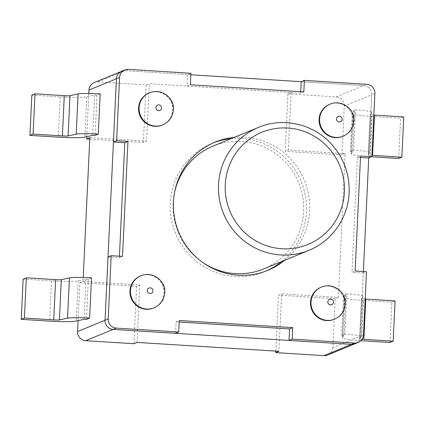 <?xml version="1.0" encoding="UTF-8"?>
<svg xmlns="http://www.w3.org/2000/svg" width="425" height="425" viewBox="0 0 425 425"><rect width="100%" height="100%" fill="white"/><g stroke="black" fill="none" stroke-linecap="round" stroke-linejoin="round"><path stroke-width="0.32" stroke-dasharray="2.12 1.59" d="M91.497 277.886L88.326 279.193A3.411 0.292 -177.3 0 0 85.919 279.119L78.157 280.787A23.513 2.003 -177.3 0 1 51.526 280.888L23.147 279.108M85.919 279.119L84.022 319.366M88.326 279.193L86.429 319.441M100.172 93.898L97.006 95.205A3.411 0.292 -177.3 0 0 94.594 95.126L86.833 96.799A23.513 2.003 -177.3 0 1 60.201 96.9L31.827 95.12M94.594 95.126L92.698 135.378M97.006 95.205L95.104 135.453M362.993 296.294A19.858 1.689 2.7 0 0 346.789 293.893L344.893 334.14A19.858 1.689 2.7 0 1 361.096 336.542L362.993 296.294L361.526 298.478A4.595 0.393 2.7 0 0 361.521 298.499L359.624 338.746A4.595 0.393 2.7 0 1 359.63 338.725L361.526 298.478M361.096 336.542L359.63 338.725M362.132 339.214A4.595 0.393 2.7 0 1 359.624 338.746M365.187 299.051A4.595 0.393 2.7 0 1 361.521 298.499M390.007 342.476L391.903 302.228L395.075 300.927M361.627 340.696L363.529 300.448L391.903 302.228M360.963 340.653A23.513 2.003 2.7 0 1 342.438 337.822A23.513 2.003 2.7 0 1 342.476 337.726L344.372 297.479A23.513 2.003 2.7 0 0 344.34 297.574L342.438 337.822M363.529 300.448A23.513 2.003 2.7 0 1 344.34 297.574M344.893 334.14L341.721 335.442A3.411 0.292 2.7 0 1 343.809 335.649L345.706 295.402L344.372 297.479M343.809 335.649L342.476 337.726M341.721 335.442L343.623 295.194A3.411 0.292 2.7 0 1 345.706 295.402M346.789 293.893L343.623 295.194M371.668 112.306A19.858 1.689 2.7 0 0 355.465 109.905L353.568 150.153A19.858 1.689 2.7 0 1 369.771 152.554L371.668 112.306L370.207 114.49A4.595 0.393 2.7 0 0 370.196 114.506L368.3 154.753A4.595 0.393 2.7 0 1 368.305 154.737L370.207 114.49M369.771 152.554L368.305 154.737M371.965 155.311A4.595 0.393 2.7 0 1 368.3 154.753M373.862 115.063A4.595 0.393 2.7 0 1 370.196 114.506M398.682 158.488L400.584 118.24L403.75 116.933M371.689 156.793L370.308 156.708L372.204 116.461L400.584 118.24M370.308 156.708A23.513 2.003 2.7 0 1 351.119 153.834A23.513 2.003 2.7 0 1 351.151 153.733L353.047 113.486A23.513 2.003 2.7 0 0 353.016 113.587L351.119 153.834M372.204 116.461A23.513 2.003 2.7 0 1 353.016 113.587M353.568 150.153L350.402 151.454A3.411 0.292 2.7 0 1 352.484 151.661L354.386 111.414L353.047 113.486M352.484 151.661L351.151 153.733M350.402 151.454L352.298 111.207A3.411 0.292 2.7 0 1 354.386 111.414M355.465 109.905L352.298 111.207M153.558 308.045A17.329 16.989 67.6 0 0 163.986 293.085A17.329 16.989 67.6 0 0 140.372 275.99M78.088 320.641L79.879 282.668L83.05 281.366L83.231 277.52M86.764 136.653L88.804 93.473M133.902 343.719L136.611 286.222L139.777 284.92L83.05 281.366M79.879 282.668L136.611 286.222M89.829 137.62L146.556 141.18L149.271 83.683L291.098 92.576L288.389 150.073L345.121 153.627L338.342 297.367L281.61 293.813L278.896 351.31M137.068 342.417L139.777 284.92M89.755 139.118L143.39 142.481L146.556 141.18M94.175 82.572A8.665 8.495 67.6 0 1 97.877 81.961L146.104 84.984L143.39 142.481M97.877 81.961L125.338 70.667A8.665 8.495 67.6 0 0 121.635 71.278A8.665 8.495 67.6 0 1 125.338 70.667L190.841 74.773M345.121 153.627L341.95 154.928L344.255 106.059L371.716 94.764A8.665 8.495 67.6 0 0 363.609 85.606L301.203 81.696L363.609 85.606L366.78 84.304M374.882 93.463L371.716 94.764L368.73 158.01L371.716 94.764A8.665 8.495 67.6 0 0 363.609 85.606L336.154 96.9L287.932 93.877L291.098 92.576M363.38 271.506L360.326 336.249L363.492 334.948M338.342 297.367L335.171 298.674L332.871 347.544L360.326 336.249A8.665 8.495 67.6 0 1 355.114 343.729A8.665 8.495 67.6 0 0 360.326 336.249L363.306 273.004L366.478 271.702M146.104 84.984L149.271 83.683M287.932 93.877L285.223 151.374L288.389 150.073M341.95 154.928L285.223 151.374M335.171 298.674L278.444 295.115L281.61 293.813M275.798 351.114L278.444 295.115M344.255 106.059A8.665 8.495 67.6 0 0 336.154 96.9M327.654 355.024A8.665 8.495 67.6 0 0 332.871 347.544M128.504 69.365L125.338 70.667L187.744 74.582L190.91 73.275M187.744 74.582L187.197 86.078L190.368 84.777M187.197 86.078L300.661 93.192L303.832 91.89M300.735 91.694L300.661 93.192M360.48 157.494L357.382 157.298L360.554 155.996M357.382 157.298L351.964 272.292L355.13 270.991M363.306 273.004L351.964 272.292M175.541 333.317L176.083 321.815L179.249 320.514M176.083 321.815L179.18 322.012M108.014 256.998L119.361 257.709L122.527 256.408M119.361 257.709L119.43 256.211M281.6 261.561A69.323 67.957 67.6 0 0 306.452 211.772A69.323 67.957 67.6 0 0 231.051 138.678M213.594 142.763A69.323 67.957 67.6 0 0 212.001 143.395A69.323 67.957 67.6 0 0 175.525 233.357A69.323 67.957 67.6 0 0 264.743 271.618A69.323 67.957 67.6 0 0 266.321 270.943M284.766 260.259A69.323 67.957 67.6 0 0 309.618 210.471A69.323 67.957 67.6 0 0 234.218 137.376M263.643 268.945A66.438 65.126 67.6 0 0 303.615 211.597A66.438 65.126 67.6 0 0 213.1 146.062M174.563 192.456A66.438 65.126 67.6 0 0 203.617 263.096M162.185 125.093A17.329 16.989 67.6 0 0 172.614 110.133A17.329 16.989 67.6 0 0 149 93.038M342.709 136.409A17.329 16.989 67.6 0 0 353.132 121.449A17.329 16.989 67.6 0 0 329.524 104.353M334.082 319.366A17.329 16.989 67.6 0 0 344.505 304.401A17.329 16.989 67.6 0 0 320.891 287.311M51.526 280.888L49.629 321.135M78.157 280.787L76.261 321.034M60.201 96.9L58.305 137.148M86.833 96.799L84.936 137.047M154.089 307.833A17.329 16.989 67.6 0 0 164.512 292.868A17.329 16.989 67.6 0 0 140.903 275.772M309.055 250.267A66.438 65.126 67.6 0 0 349.021 192.918A66.438 65.126 67.6 0 0 258.506 127.383M162.717 124.876A17.329 16.989 67.6 0 0 173.14 109.916A17.329 16.989 67.6 0 0 149.531 92.82M343.235 136.197A17.329 16.989 67.6 0 0 353.664 121.231A17.329 16.989 67.6 0 0 330.05 104.136M334.608 319.148A17.329 16.989 67.6 0 0 345.036 304.188A17.329 16.989 67.6 0 0 321.422 287.093M215.167 142.088L212.001 143.395M267.915 270.316L264.743 271.618"/><path stroke-width="0.64" d="M67.548 318.139A19.858 1.689 -177.3 0 1 89.601 318.134L91.497 277.886A19.858 1.689 -177.3 0 0 69.445 277.892L67.548 318.139L59.42 319.903A4.595 0.393 -177.3 0 1 53.715 319.892L24.416 318.054L26.318 277.807L55.617 279.645A4.595 0.393 -177.3 0 0 61.317 279.655L59.42 319.903M69.445 277.892L61.317 279.655M55.617 279.645L53.715 319.892M26.318 277.807L23.147 279.108L21.25 319.356L24.416 318.054M89.601 318.134L86.429 319.441A3.411 0.292 -177.3 0 0 84.022 319.366L76.261 321.034A23.513 2.003 -177.3 0 1 49.629 321.135L21.25 319.356M76.224 134.151A19.858 1.689 -177.3 0 1 98.276 134.146L100.172 93.898A19.858 1.689 -177.3 0 0 78.12 93.904L76.224 134.151L68.096 135.915A4.595 0.393 -177.3 0 1 62.395 135.904L33.097 134.066L34.993 93.819L64.292 95.657A4.595 0.393 -177.3 0 0 69.992 95.668L68.096 135.915M78.12 93.904L69.992 95.668M64.292 95.657L62.395 135.904M34.993 93.819L31.827 95.12L29.925 135.368L33.097 134.066M98.276 134.146L95.104 135.453A3.411 0.292 -177.3 0 0 92.698 135.378L84.936 137.047A23.513 2.003 -177.3 0 1 58.305 137.148L29.925 135.368M365.187 299.051A4.595 0.393 2.7 0 0 365.776 299.088L363.874 339.336A4.595 0.393 2.7 0 1 362.132 339.214M365.776 299.088L395.075 300.927L393.173 341.174L363.874 339.336M360.963 340.653A23.513 2.003 2.7 0 0 361.627 340.696L390.007 342.476L393.173 341.174M373.862 115.063A4.595 0.393 2.7 0 0 374.452 115.101L372.555 155.348A4.595 0.393 2.7 0 1 371.965 155.311M374.452 115.101L403.75 116.933L401.853 157.181L372.555 155.348M371.689 156.793L398.682 158.488L401.853 157.181M140.903 275.772L140.372 275.99A17.329 16.989 67.6 0 0 131.256 298.483A17.329 16.989 67.6 0 0 153.558 308.045L154.089 307.833C160.592 304.815 164.151 299.758 164.757 292.66C166.18 282.014 153.531 270.566 140.903 275.772A17.329 16.989 67.6 0 0 131.782 298.265A17.329 16.989 67.6 0 0 154.089 307.833M323.951 355.635L351.406 344.34A8.665 8.495 67.6 0 0 355.114 343.729L327.654 355.024A8.665 8.495 67.6 0 1 323.951 355.635L275.729 352.612L278.896 351.31L137.068 342.417L133.902 343.719L85.68 340.696A8.665 8.495 67.6 0 1 77.573 331.537L78.088 320.641M77.573 331.537L105.033 320.243L116.418 78.758L119.59 77.456L116.604 140.702L127.952 141.413L122.527 256.408L111.18 255.696L108.2 318.941A8.665 8.495 67.6 0 0 116.301 328.1L178.707 332.01L179.249 320.514L292.713 327.627L292.172 339.123L354.578 343.039A8.665 8.495 67.6 0 0 363.492 334.948L366.478 271.702L355.13 270.991L360.554 155.996L371.896 156.708L374.882 93.463A8.665 8.495 67.6 0 0 366.78 84.304L304.374 80.389L303.832 91.89L190.368 84.777L190.91 73.275L128.504 69.365A8.665 8.495 67.6 0 0 119.59 77.456M83.231 277.52L89.829 137.62L86.657 138.927L86.764 136.653M88.804 93.473L88.963 90.052L116.418 78.758A8.665 8.495 67.6 0 1 121.635 71.278A8.665 8.495 67.6 0 0 116.418 78.758L113.438 142.003L116.604 140.702M86.657 138.927L89.755 139.118M124.801 69.976L94.175 82.572A8.665 8.495 67.6 0 0 88.963 90.052M190.841 74.773L301.203 81.696L304.374 80.389M371.896 156.708L368.73 158.01L363.38 271.506M358.28 342.428L355.114 343.729A8.665 8.495 67.6 0 1 351.406 344.34L113.135 329.402L116.301 328.1M85.68 340.696L113.135 329.402A8.665 8.495 67.6 0 1 105.033 320.243A8.665 8.495 67.6 0 0 113.135 329.402L175.541 333.317L178.707 332.01M275.729 352.612L275.798 351.114M301.203 81.696L300.735 91.694M368.73 158.01L360.48 157.494M354.578 343.039L351.406 344.34L289.005 340.43L292.172 339.123M289.005 340.43L289.547 328.929L292.713 327.627M179.18 322.012L289.547 328.929M108.2 318.941L105.033 320.243L108.014 256.998L111.18 255.696M119.43 256.211L124.785 142.715L127.952 141.413M113.438 142.003L124.785 142.715M231.051 138.678A69.323 67.957 67.6 0 0 213.594 142.763M266.321 270.943A69.323 67.957 67.6 0 0 281.6 261.561M234.218 137.376A69.323 67.957 67.6 0 0 215.167 142.088A69.323 67.957 67.6 0 0 178.691 232.055A69.323 67.957 67.6 0 0 267.915 270.316A69.323 67.957 67.6 0 0 284.766 260.259M258.506 127.383A66.438 65.126 67.6 0 0 223.555 213.6A66.438 65.126 67.6 0 0 309.055 250.267C331.882 241.177 348.203 217.913 349.122 192.833C349.706 173.735 343.512 157.16 330.544 143.097C312.386 123.59 282.471 117.157 258.506 127.383L213.1 146.062A66.438 65.126 67.6 0 0 174.563 192.456M203.617 263.096A66.438 65.126 67.6 0 0 263.643 268.945L309.055 250.267M149.531 92.82L149 93.038A17.329 16.989 67.6 0 0 139.883 115.531A17.329 16.989 67.6 0 0 162.185 125.093L162.717 124.876C169.219 121.863 172.778 116.806 173.384 109.708C174.808 99.057 162.159 87.614 149.531 92.82A17.329 16.989 67.6 0 0 140.409 115.313A17.329 16.989 67.6 0 0 162.717 124.876M330.05 104.136L329.524 104.353A17.329 16.989 67.6 0 0 320.402 126.847A17.329 16.989 67.6 0 0 342.709 136.409L343.235 136.197C349.738 133.179 353.297 128.127 353.903 121.024C355.332 110.378 342.678 98.929 330.05 104.136A17.329 16.989 67.6 0 0 320.928 126.629A17.329 16.989 67.6 0 0 343.235 136.197M321.422 287.093L320.891 287.311A17.329 16.989 67.6 0 0 311.775 309.798A17.329 16.989 67.6 0 0 334.082 319.366L334.608 319.148C341.11 316.136 344.67 311.079 345.275 303.976C346.704 293.33 334.05 281.881 321.422 287.093A17.329 16.989 67.6 0 0 312.301 309.581A17.329 16.989 67.6 0 0 334.608 319.148M152.973 290.897A2.89 2.832 67.6 0 0 148.835 288.139A2.89 2.832 67.6 0 0 148.601 293.117A2.89 2.832 67.6 0 0 152.973 290.897M344.404 192.127A60.658 59.463 67.6 0 0 257.518 134.242A60.658 59.463 67.6 0 0 252.588 238.808A60.658 59.463 67.6 0 0 344.404 192.127M161.601 107.939A2.89 2.832 67.6 0 0 157.462 105.182A2.89 2.832 67.6 0 0 157.229 110.165A2.89 2.832 67.6 0 0 161.601 107.939M342.12 119.26A2.89 2.832 67.6 0 0 337.981 116.503A2.89 2.832 67.6 0 0 337.748 121.481A2.89 2.832 67.6 0 0 342.12 119.26M333.492 302.212A2.89 2.832 67.6 0 0 329.354 299.455A2.89 2.832 67.6 0 0 329.12 304.433A2.89 2.832 67.6 0 0 333.492 302.212"/></g></svg>
